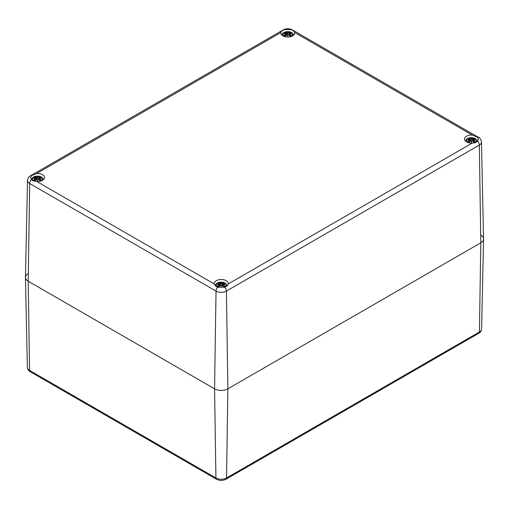 <?xml version="1.0" encoding="UTF-8"?>
<svg xmlns="http://www.w3.org/2000/svg" width="509" height="509" viewBox="0 0 509 509"><rect width="100%" height="100%" fill="white"/><g stroke="black" fill="none" stroke-linecap="round" stroke-linejoin="round"><path stroke-width="0.76" d="M36.724 181.471A6.967 4.021 0 0 0 44.487 177.476A6.967 4.021 0 0 0 36.724 173.486L280.86 32.531A6.967 4.021 0 0 0 280.815 32.996A6.967 4.021 0 0 0 282.851 35.84A6.967 4.021 0 0 0 290.442 36.712A6.967 4.021 0 0 0 294.743 32.996A6.967 4.021 0 0 0 294.698 32.531L472.276 135.057A6.967 4.021 0 0 0 464.513 139.052A6.967 4.021 0 0 0 466.549 141.896A6.967 4.021 0 0 0 472.276 143.048L228.14 283.997A6.967 4.021 0 0 0 228.185 283.532A6.967 4.021 0 0 0 221.224 279.511A6.967 4.021 0 0 0 214.257 283.532A6.967 4.021 0 0 0 214.302 283.997L36.724 181.471L32.601 180.58L31.45 179.62A3.767 2.176 120 0 0 29.668 183.494L28.205 281.229L214.569 388.825L28.205 281.229A9.41 5.434 180 0 1 25.45 277.456A9.41 5.434 180 0 1 28.205 273.543M478.848 333.23C480.356 332.542 481.285 331.124 481.629 328.973A7.489 4.326 180 0 1 479.433 331.976L226.518 477.996A2.825 1.629 60 0 1 225.932 479.249L478.848 333.23A2.825 1.629 -120 0 0 479.433 331.976L480.795 242.806L227.879 388.825L480.795 242.806A9.41 5.434 0 0 0 483.55 239.026A9.41 5.434 0 0 0 480.795 235.12M31.45 179.62L30.559 177.533L31.45 175.681A3.767 2.176 60 0 0 30.451 175.834C28.784 176.655 27.804 178.195 27.524 180.447A7.342 4.237 180 0 0 29.668 183.494L216.032 291.091L214.569 388.825A9.41 5.434 0 0 0 227.879 388.825L226.518 477.996A7.489 4.326 180 0 1 215.924 477.996L29.567 370.406A2.825 1.629 120 0 0 30.152 371.659L216.51 479.249A2.825 1.629 -60 0 1 215.924 477.996L214.569 388.825A9.41 5.434 0 0 0 227.879 388.825L226.41 291.091L479.332 145.071A3.767 2.176 -120 0 0 477.55 141.197C476.348 142.456 474.592 143.074 472.276 143.048M228.14 283.997C227.809 285.549 226.639 286.624 224.634 287.216L217.814 287.216L216.293 286.637L214.302 283.997M472.276 135.057L477.55 137.258L478.441 139.11L477.55 141.197M280.86 32.531C281.191 31.405 282.361 30.445 284.366 29.662L291.186 29.662C293.203 30.451 294.374 31.412 294.698 32.531M31.45 175.681L36.724 173.486M480.795 242.806A9.41 5.434 0 0 0 483.55 238.893L481.476 142.017A7.342 4.237 180 0 1 479.332 145.071L480.795 242.806M30.152 371.659C28.625 370.946 27.702 369.528 27.371 367.403A7.489 4.326 180 0 0 29.567 370.406L28.205 281.229A9.41 5.434 180 0 1 25.45 277.322L27.524 180.447M284.143 35.528L284.595 35.573A3.786 2.189 180 0 0 285.606 36.184L285.543 36.336A4.269 2.462 180 0 1 284.143 35.528A12.216 8.736 -55.2 0 1 285.848 34.326L285.956 33.88L283.869 34.135L285.956 33.569L285.848 33.206A12.216 7.508 -133.3 0 0 284.143 32.945A4.269 2.462 180 0 1 285.543 32.137A12.216 6.337 72.3 0 1 286.809 32.652L287.509 32.671L287.776 31.876L288.049 32.671L288.749 32.652A12.216 6.337 -72.3 0 1 290.015 32.137A4.269 2.462 180 0 1 291.415 32.945A12.216 7.508 133.3 0 0 289.704 33.206L289.596 33.569L291.689 34.135L289.596 33.88L289.704 34.326A12.216 8.736 55.2 0 1 291.415 35.528A4.269 2.462 180 0 1 290.015 36.336A12.216 5.109 -116.3 0 0 288.749 34.879L288.049 34.777L287.776 36.394L287.509 34.777L286.809 34.879A12.216 5.109 116.3 0 0 285.543 36.336L286.739 34.911L287.439 34.746M289.704 34.326L291.415 35.528M289.564 35.713L289.596 33.88M291.689 34.135L291.002 34.033L291.689 34.135M289.596 33.569L289.704 33.206M289.545 33.868L289.64 33.238M290.015 32.137L288.049 32.671M289.697 33.2L289.933 32.29M288.749 32.652L289.017 35.102M287.776 31.876L287.776 33.53L287.776 32.169L287.598 32.78L286.809 32.652M287.509 32.671L287.509 34.777M285.543 32.137L285.861 33.187M286.542 35.102L286.739 32.761L285.619 32.29M285.848 33.206L285.956 33.569M285.918 33.238L285.848 34.326M284.556 34.033L286.02 33.677M285.994 35.713L286.02 33.899L284.595 35.573M287.776 36.394L287.96 34.797L288.819 34.911L289.933 36.184A3.786 2.189 180 0 0 290.963 35.573L290.963 35.573M287.598 34.809L287.776 35.649L287.96 34.809M35.369 180.663L35.286 180.822A4.269 2.462 180 0 1 33.887 180.008A12.216 8.736 -55.2 0 1 35.598 178.812L35.706 178.366L33.613 178.614L35.706 178.048L35.598 177.692A12.216 7.508 -133.3 0 0 33.887 177.431A4.269 2.462 180 0 1 35.286 176.623A12.216 6.337 72.3 0 1 36.553 177.138L37.252 177.157L37.526 176.362L37.793 177.157L38.493 177.138A12.216 6.337 -72.3 0 1 39.759 176.623A4.269 2.462 180 0 1 41.159 177.431A12.216 7.508 133.3 0 0 39.454 177.692L39.346 178.048L41.433 178.614L39.346 178.366L39.454 178.812A12.216 8.736 55.2 0 1 41.159 180.008A4.269 2.462 180 0 1 39.759 180.822A12.216 5.109 -116.3 0 0 38.493 179.365L37.793 179.257L37.526 180.873L37.252 179.257L36.553 179.365A12.216 5.109 116.3 0 0 35.286 180.822L36.483 179.391L37.189 179.232M39.454 178.812L41.159 180.008M39.308 180.199L39.346 178.366M41.433 178.614L40.745 178.513L41.433 178.614M39.346 178.048L39.454 177.692M39.002 179.849L39.384 177.717M39.759 176.623L37.793 177.157M39.441 177.686L39.683 176.769M38.493 177.138L38.76 179.582M37.526 176.362L37.526 178.01L37.526 176.655L37.348 177.266L36.553 177.138M37.252 177.157L37.252 179.257M35.286 176.623L35.605 177.673M36.285 179.582L36.483 177.247L35.369 176.769M35.598 177.692L35.706 178.048M35.668 177.717L36.044 179.849M34.307 178.513L35.764 178.163M35.706 178.366L35.598 178.812M35.738 180.199L35.764 178.379L35.668 178.92L33.887 180.008M37.526 180.873L37.704 179.283L38.563 179.391L39.683 180.663M40.707 180.059L40.707 180.059A3.786 2.189 180 0 1 39.696 180.67M37.348 179.295L37.526 180.135L37.704 179.295M469.317 142.24L469.241 142.393A4.269 2.462 180 0 1 467.841 141.585A12.216 8.736 -55.2 0 1 469.546 140.382L469.654 139.937L467.567 140.191L469.654 139.625L469.546 139.262A12.216 7.508 -133.3 0 0 467.841 139.002A4.269 2.462 180 0 1 469.241 138.194A12.216 6.337 72.3 0 1 470.507 138.709L471.207 138.728L471.474 137.933L471.748 138.728L472.447 138.709A12.216 6.337 -72.3 0 1 473.714 138.194A4.269 2.462 180 0 1 475.113 139.002A12.216 7.508 133.3 0 0 473.402 139.262L473.294 139.625L475.387 140.191L473.294 139.937L473.402 140.382A12.216 8.736 55.2 0 1 475.113 141.585A4.269 2.462 180 0 1 473.714 142.393A12.216 5.109 -116.3 0 0 472.447 140.936L471.748 140.834L471.474 142.45L471.207 140.834L470.507 140.936A12.216 5.109 116.3 0 0 469.241 142.393L470.437 140.968L471.137 140.802M473.402 140.382L475.113 141.585M473.262 141.769L473.294 139.937M475.387 140.191L474.693 140.09L475.387 140.191M473.294 139.625L473.402 139.262M472.956 141.426L473.332 139.294M473.714 138.194L471.748 138.728M473.395 139.256L473.631 138.346M472.447 138.709L472.715 141.158M471.474 137.933L471.474 139.587L471.474 138.225L471.296 138.836L470.507 138.709M471.207 138.728L471.207 140.834M469.241 138.194L469.559 139.243M470.24 141.158L470.437 138.817L469.317 138.346M469.546 139.262L469.654 139.625M469.616 139.294L469.998 141.426M468.255 140.09L469.718 139.733M469.654 139.937L469.546 140.382M469.692 141.769L469.718 139.956L469.616 140.49L467.841 141.585M471.474 142.45L471.658 140.853L472.517 140.968L473.631 142.24M474.662 141.629L474.662 141.629A3.786 2.189 180 0 1 473.65 142.24M471.296 140.866L471.474 141.706L471.652 140.866M217.585 286.064L218.037 286.115A3.786 2.189 180 0 0 219.048 286.726L218.985 286.879A4.269 2.462 180 0 1 217.585 286.064A12.216 8.736 -55.2 0 1 219.296 284.868L219.404 284.423L217.311 284.671L219.404 284.105L219.296 283.748A12.216 7.508 -133.3 0 0 217.585 283.488A4.269 2.462 180 0 1 218.985 282.68A12.216 6.337 72.3 0 1 220.251 283.195L220.951 283.214L221.224 282.419L221.491 283.214L222.191 283.195A12.216 6.337 -72.3 0 1 223.457 282.68A4.269 2.462 180 0 1 224.857 283.488A12.216 7.508 133.3 0 0 223.152 283.748L223.044 284.105L225.131 284.671L223.044 284.423L223.152 284.868A12.216 8.736 55.2 0 1 224.857 286.064A4.269 2.462 180 0 1 223.457 286.879A12.216 5.109 -116.3 0 0 222.191 285.422L221.491 285.314L221.224 286.93L220.951 285.314L220.251 285.422A12.216 5.109 116.3 0 0 218.985 286.879L220.181 285.447L221.04 285.352L220.193 285.422L219.029 286.745M223.152 284.868L224.857 286.064M223.006 286.255L223.044 284.423M225.131 284.671L224.444 284.569L225.131 284.671M223.044 284.105L223.152 283.748M222.987 284.41L223.082 283.774M223.457 282.68L221.491 283.214M223.139 283.742L223.381 282.826M222.191 283.195L222.458 285.638M221.224 282.419L221.402 283.303M220.951 283.214L220.251 283.195M218.985 282.68L219.303 283.729L217.693 283.481M219.983 285.638L220.181 283.303L219.067 282.826M219.296 283.748L219.404 284.105M219.36 283.774L219.455 284.41L217.699 284.588M217.998 284.569L219.462 284.219M219.404 284.423L219.296 284.868M219.436 286.255L219.462 284.436L218.037 286.115M221.224 286.93L221.04 285.339M223.413 286.745L223.381 286.72A3.786 2.189 180 0 0 224.405 286.115L224.405 286.115M221.402 283.322L221.224 284.067L221.224 282.711L221.04 283.303M221.04 285.352L221.04 283.322M224.634 287.216A3.767 2.176 60 0 1 226.41 291.091A7.342 4.237 180 0 1 216.032 291.091A3.767 2.176 -60 0 1 217.814 287.216M477.55 137.258A3.767 2.176 -60 0 1 478.549 137.405L292.191 29.808A3.767 2.176 120 0 0 291.186 29.662M284.366 29.662A3.767 2.176 -120 0 0 283.367 29.808L30.451 175.834M284.264 36.47A4.944 2.85 180 0 1 284.296 32.436A4.944 2.85 180 0 1 291.275 32.442A4.944 2.85 180 0 1 291.988 35.954A4.944 2.85 180 0 1 291.288 36.47M289.538 33.677L291.002 34.033M289.825 32.557A3.786 2.189 180 0 1 290.696 33.002M284.862 33.002A3.786 2.189 180 0 1 285.734 32.557M34.65 181.268A4.944 2.85 180 0 1 33.753 177.1A4.944 2.85 180 0 1 41.019 176.928A4.944 2.85 180 0 1 41.732 180.441A4.944 2.85 180 0 1 41.038 180.949M39.282 178.163L40.745 178.513M39.568 177.037A3.786 2.189 180 0 1 40.44 177.482M34.606 177.482A3.786 2.189 180 0 1 35.477 177.037M35.35 180.67A3.786 2.189 180 0 1 34.338 180.059M467.962 142.526A4.944 2.85 180 0 1 467.994 138.493A4.944 2.85 180 0 1 474.967 138.499A4.944 2.85 180 0 1 475.686 142.011A4.944 2.85 180 0 1 474.35 142.838M473.236 139.733L474.693 140.09M473.523 138.613A3.786 2.189 180 0 1 474.394 139.059M468.56 139.059A3.786 2.189 180 0 1 469.432 138.613M469.304 142.24A3.786 2.189 180 0 1 468.293 141.629M218.393 287.337A4.944 2.85 180 0 1 217.432 283.169A4.944 2.85 180 0 1 224.717 282.985A4.944 2.85 180 0 1 225.43 286.497A4.944 2.85 180 0 1 224.049 287.337M222.98 284.219L224.444 284.569M223.266 283.093A3.786 2.189 180 0 1 224.138 283.538M218.304 283.538A3.786 2.189 180 0 1 219.175 283.093M216.51 479.249C219.653 480.808 222.789 480.808 225.932 479.249M27.371 367.403L25.45 277.456M481.629 328.973L483.55 239.026M481.476 142.017C480.757 139.103 479.783 137.564 478.549 137.405M292.191 29.808C289.252 28.332 286.306 28.332 283.367 29.808M293.916 34.898L291.797 32.557L289.214 31.673L285.759 31.787L284.251 32.302L282.832 33.225L281.642 34.898M289.258 35.369L289.551 33.861L291.301 34.046M291.307 32.939L289.398 33.448L289.195 35.299M284.251 32.939L286.16 33.448L286.363 35.299M286.3 35.369L286.001 33.861L284.257 34.046M285.683 36.177L284.556 35.535M285.587 36.209L286.752 34.879L287.579 34.771M289.971 36.209L288.807 34.879L287.979 34.771M291.002 35.535L289.869 36.177M43.659 179.378L41.541 177.037L38.964 176.152L35.503 176.267L33.995 176.782L32.576 177.705L31.348 179.492M39.314 178.341L41.051 178.532M41.051 177.425L39.142 177.927L38.945 179.779M33.995 177.425L35.91 177.927L36.107 179.779M35.738 178.341L34.001 178.532M35.433 180.663L34.307 180.014M35.337 180.689L36.495 179.365L37.322 179.257M39.715 180.689L38.557 179.365L37.723 179.257M40.745 180.014L39.619 180.663M477.652 141.063L475.495 138.613L472.912 137.729L469.457 137.844L467.949 138.359L466.53 139.281L465.341 140.955M473.262 139.918L474.999 140.102M475.005 138.995L473.09 139.504L472.893 141.356M467.949 138.995L469.858 139.504L470.055 141.356M469.686 139.918L467.949 140.102M469.381 142.24L468.255 141.591M469.285 142.266L470.443 140.936L471.277 140.828M473.669 142.266L472.505 140.936L471.678 140.828M474.693 141.591L473.567 142.24M227.402 285.549L225.239 283.093L222.656 282.209L219.201 282.323L217.693 282.839L216.274 283.761L215.046 285.549M222.7 285.905L222.999 284.404L224.743 284.588M224.749 283.481L222.84 283.984L222.637 285.835M219.805 285.835L219.328 283.736M219.449 284.404L219.742 285.905M219.131 286.72L217.998 286.071M224.444 286.071L223.317 286.72"/></g></svg>

